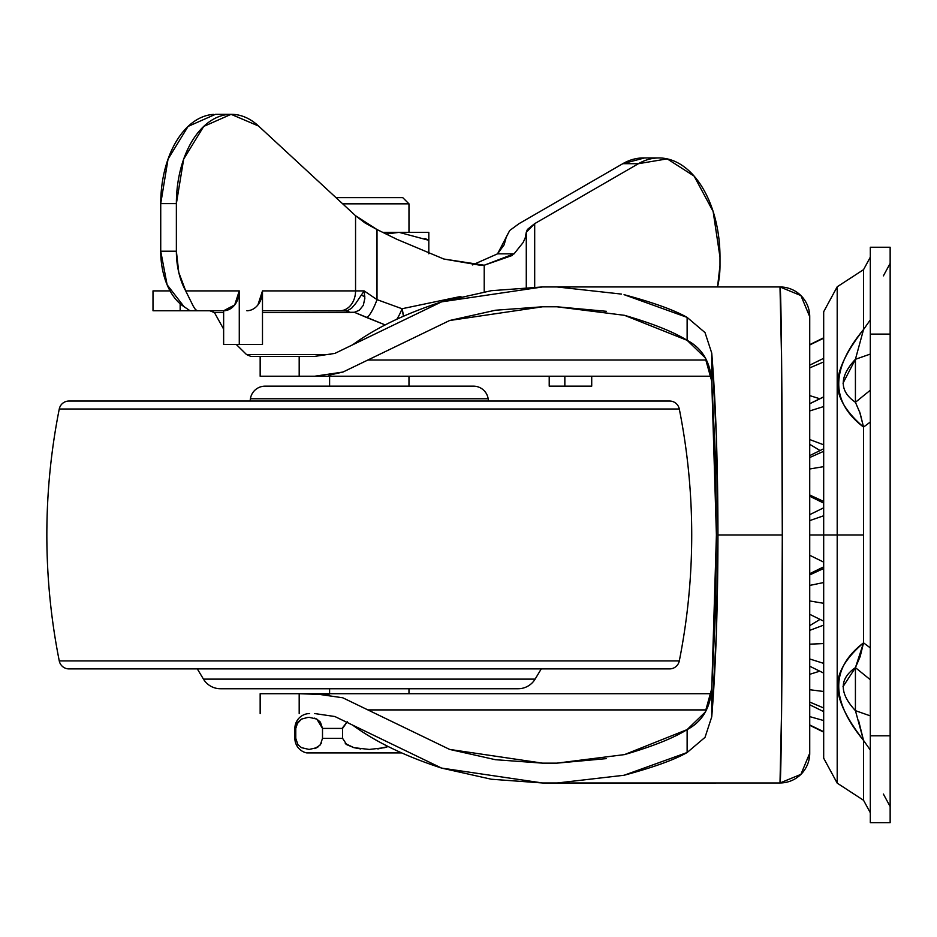 <?xml version="1.0" encoding="UTF-8"?>
<svg xmlns="http://www.w3.org/2000/svg" width="937" height="937" viewBox="0 0 937 937"><rect width="100%" height="100%" fill="white"/><g stroke="black" fill="none" stroke-linecap="round" stroke-linejoin="round"><path stroke-width="1.41" d="M398.799 232.364L386.196 233.922L399.127 232.364L428.818 240.305L428.818 232.364L382.987 232.364L428.818 232.364M335.809 197.648L402.769 197.648L408.977 203.844L408.977 232.364L408.977 203.844L342.708 203.844L408.977 203.844L402.769 197.648L336.629 197.648M309.643 713.549A14.887 14.887 0 0 0 294.874 728.424L295.787 728.424L294.874 728.424A14.887 14.887 0 0 1 309.643 713.549M297.884 722.134L296.549 724.453L301.456 719.112L297.872 722.146L295.787 728.424L295.787 738.344L294.874 738.344A14.887 14.887 0 0 0 306.786 752.926L401.364 752.926L306.786 752.926A14.887 14.887 0 0 1 294.874 738.344L295.787 738.344L295.787 728.424M308.062 717.367L301.456 719.112M314.551 718.14L316.823 719.101L322.504 728.424L342.579 728.424L347.264 721.748L342.626 727.698M369.377 749.436L384.674 747.667L388.141 746.531L377.857 748.956M360.839 748.968L353.87 747.656L369.19 749.436M342.579 738.344L342.579 728.424L342.579 738.344L322.504 738.344L342.579 738.344L346.725 744.622L353.87 747.656L345.284 743.533M321.473 742.912L319.95 745.208L314.715 748.593M301.421 747.644L309.069 749.436M301.468 747.667L297.884 744.646L295.787 738.344M298.552 745.442L297.556 744.201M329.601 376.229L329.601 386.149L329.601 376.229M329.601 688.742L329.601 693.708L329.601 688.742M408.977 693.708L408.977 688.742L408.977 693.708M408.977 386.149L408.977 376.229L408.977 386.149M345.636 743.826L347.299 744.985M314.82 748.546L316.671 747.749M309.151 749.436L316.835 747.667L320.419 744.634L322.504 738.344L322.504 728.424L322.504 738.344M317.011 747.574L318.018 746.941M346.725 722.146L342.579 728.424L322.504 728.424L316.823 719.112L320.419 722.146L316.823 719.101L309.14 717.332M346.76 744.646L345.694 743.873M314.621 718.152L316.683 719.03M322.504 728.424L320.407 722.134M428.572 240.188L424.953 238.478M428.818 240.305L428.818 253.798L428.818 240.305L399.127 232.364L386.267 233.957L399.127 232.364M808.994 759.778L809.732 753.207L809.732 316.718A29.761 29.761 180 0 0 800.912 295.577L809.732 316.718L808.994 310.159M803.688 298.739L802.353 297.099M621.5 294.089L556.824 286.933L542.64 286.933L441.573 301.855L352.663 344.804C375.456 328.079 405.089 313.754 441.573 301.855L491.328 290.693L542.64 286.933L779.994 286.956L800.912 295.577A29.761 29.761 180 0 0 779.994 286.956A29.761 29.761 0 0 1 800.912 295.577L809.732 316.718L809.732 753.207L800.912 774.36A29.761 29.761 180 0 1 779.994 782.969L781.622 709.215L782.29 534.968L781.622 360.71L779.994 286.956L557.175 286.933M802.353 772.826L803.688 771.186M606.438 311.318L556.824 306.774L542.64 306.774L449.655 320.501L342.965 372.048L367.866 360.019L706.393 360.019L367.866 360.019L449.655 320.501L495.427 310.241L542.64 306.774L556.824 306.774L624.51 315.324C652.539 323.476 673.41 331.815 687.126 340.318C702.059 348.142 710.269 361.799 711.745 381.265L716.407 534.968L711.745 688.66C710.269 708.138 702.059 721.783 687.126 729.607C673.41 738.122 652.539 746.449 624.51 754.601L556.824 763.151L542.64 763.151L495.427 759.696L449.655 749.424L367.866 709.906L706.393 709.906L367.866 709.906L342.965 697.878L449.655 749.424L542.64 763.151L556.824 763.151L606.438 758.607M624.51 315.324L687.126 340.318L687.126 317.397L705.022 332.588L711.745 353.108L711.745 381.265L705.221 357.805L687.126 340.318L687.126 317.397L624.065 294.675C653.394 302.557 674.417 310.135 687.126 317.397L705.022 332.588L711.745 353.108C715.786 402.758 717.859 463.37 717.953 534.968L782.29 534.968L717.953 534.968C717.859 606.555 715.786 667.179 711.745 716.828L705.022 737.349L687.126 752.528C674.417 759.79 653.394 767.368 624.065 775.262L687.126 752.528L687.126 729.607L705.233 712.097L711.745 688.66L711.745 716.828L716.337 634.173L717.953 534.968L716.337 435.752L711.745 353.108L711.745 381.265L715.2 452.559L716.407 534.968L715.2 617.378L711.745 688.66L711.745 716.828L705.022 737.349L687.126 752.528L687.126 729.607L624.51 754.601M260.158 356.388L314.668 356.388L250.811 356.388L246.513 354.549L330.644 354.549L246.513 354.549L250.811 356.388L260.158 356.388L260.158 376.229L711.218 376.229L314.668 376.229L342.965 372.048L329.039 375.175M342.544 697.749L314.668 693.708L711.218 693.708L260.744 693.708M725.168 286.933L779.982 286.956A29.761 1.171 90 0 1 779.994 286.956L779.971 286.956C781.235 285.949 782.325 403.554 782.29 534.968C782.325 666.371 781.235 783.976 779.994 782.969A29.761 1.171 90 0 1 779.982 782.981L542.64 782.992L491.328 779.233L441.573 768.082C405.089 756.171 375.456 741.858 352.663 725.121L441.573 768.082L542.64 782.992L716.208 782.992M334.884 716.524L314.668 713.549L334.884 716.524L352.663 725.121M334.884 353.401L352.663 344.804L334.884 353.401L314.668 356.388M557.175 782.992L624.065 775.262M260.334 693.708L299.184 693.708L299.184 713.549L299.184 693.708L329.039 694.75M314.844 376.229L299.184 376.229L299.184 356.388L299.184 376.229L260.158 376.229M779.994 782.969A29.761 29.761 0 0 0 809.732 753.207L800.912 774.36L779.982 782.981M403.425 316.132L402.032 308.741A19.841 6.887 113.4 0 1 396.913 319.072A19.841 6.887 -66.6 0 0 402.032 308.741L460.922 296.42L402.032 308.741A19.841 7.121 72.7 0 1 403.425 316.074M472.459 264.937L497.559 253.833L504.118 244.85L506.425 236.592L509.728 230.49L497.559 253.833L514.073 253.833L523.092 242.566L525.188 238.021L526.278 232.282L526.278 287.308L526.278 232.282L525.188 238.021L523.092 242.566L514.073 253.833L484.218 265.23L484.218 291.794L484.218 265.23L443.81 259.01L396.948 239.333L377.002 229.542L377.002 299.629L402.032 308.741L377.002 299.629A19.841 4.615 110.7 0 1 366.953 317.631L354.362 312.29L262.489 312.583L350.988 312.583L345.858 310.744L262.489 310.744L339.92 310.744A19.841 15.636 -90 0 0 355.556 290.903L355.556 215.733L365.125 223.029L377.002 229.542L377.002 299.629L364.153 290.903L377.002 299.629A19.841 4.615 -69.3 0 1 366.953 317.631L385.201 324.928L354.362 312.29L359.375 310.217L363.31 305.31L364.844 298.353L364.153 290.903L262.489 290.903L262.489 344.476L239.275 344.476L239.275 290.903L185.702 290.903L178.78 272.456L176.367 251.221L160.731 251.221L160.731 203.61L176.367 203.61L176.367 251.221L176.367 203.61L183.687 159.079L203.716 126.425L231.088 114.326L258.542 126.015L355.556 215.733L355.556 290.903L262.489 290.903L257.909 304.935M215.451 114.326L188.079 126.425L168.051 159.079L160.731 203.61L160.731 251.221L167.114 284.789L184.039 306.668L190.012 310.744L223.638 310.744L223.638 344.476L223.638 310.744L153.352 310.744M214.444 312.583L209.712 310.744L214.444 312.583L223.638 312.583L214.444 312.583L223.638 329.121M236.3 344.476L246.513 354.549M190.352 310.627L180.162 310.744L180.162 303.799L180.162 310.744L153 310.744L153 290.903L170.042 290.903L153.352 290.903M549.211 376.229L549.211 386.149L549.211 376.229M644.551 157.943L622.789 163.694L519.051 223.65L509.728 230.49M719.991 265.558L719.991 257.16L719.991 265.558L717.543 286.933A59.523 36.648 -90 0 0 719.991 265.558M645.043 157.99A99.217 61.081 90 0 0 622.789 163.694L638.425 163.694L534.687 223.65L527.414 229.448L526.278 232.282L534.687 223.65L534.687 287.027L534.687 223.65L638.425 163.694L667.203 158.868L694.118 176.097L713.139 211.504L719.991 257.16A99.217 61.081 -90 0 0 660.679 157.99A99.217 61.081 -90 0 0 638.425 163.694L622.789 163.694L519.051 223.65M591.715 376.229L591.715 386.149L564.847 386.149L564.847 376.229L564.847 386.149L549.211 386.149L591.715 386.149L591.715 376.229M514.073 253.833L497.559 253.833L472.447 264.937M364.833 296.701L361.354 295.155M213.648 114.384A89.296 54.978 90 0 0 160.731 203.61L176.367 203.61A89.296 54.978 -90 0 1 229.284 114.384A89.296 54.978 -90 0 1 258.542 126.015L355.556 215.733L377.002 229.542L396.948 239.333L443.81 259.01L480.54 265.312L484.218 265.23L512.293 255.461M246.853 310.744A19.841 15.636 90 0 0 262.489 290.903L262.489 344.476L223.638 344.476L239.275 344.476L239.275 290.903A19.841 15.636 -90 0 1 223.638 310.744L234.695 304.935L239.275 290.903L185.702 290.903L193.186 306.012L195.435 309.573L197.379 310.744L195.435 309.573L193.186 306.012L185.702 290.903A59.523 36.648 -90 0 1 176.367 251.221L160.731 251.221A59.523 36.648 90 0 0 184.039 306.668L184.062 306.68M339.92 310.744L347.568 310.604L351.551 308.296L355.732 303.412L364.153 290.903L355.556 290.903A19.841 15.636 90 0 1 339.92 310.744M345.858 310.744L350.988 312.583M809.732 574.92L823.682 568.49L809.732 574.92M809.732 630.367L823.682 625.12L809.732 630.367M809.732 674.312L818.388 671.618L809.732 674.312M809.732 514.659L823.682 507.807L809.732 514.659M809.732 600.957L823.682 603.299L809.732 600.957M823.682 582.533L809.732 585.426L823.682 582.533M809.732 658.98L823.682 663.384L809.732 658.98M823.682 643.567L809.732 644.164L823.682 643.567M809.732 702.059L823.682 707.985L809.732 702.059M823.682 691.494L809.732 689.726L823.682 691.494M809.732 724.969L823.682 731.715L809.732 724.969M823.682 720.553L809.732 716.618L823.682 720.553M809.732 344.957L823.682 338.21L809.732 344.957M809.732 367.878L823.682 361.94L809.732 367.878M809.732 395.613L818.388 398.307L809.732 395.613M809.732 410.945L823.682 406.541L809.732 410.945M823.682 396.948L809.732 403.765L823.682 396.948M809.732 439.558L823.682 444.806L809.732 439.558M809.732 468.98L823.682 466.638L809.732 468.98M823.682 451.306L809.732 457.514L823.682 451.306M809.732 495.005L823.682 501.447L809.732 495.005M809.732 534.968L823.682 534.968L809.732 534.968M823.682 515.76L809.732 520.609L823.682 515.76M809.732 555.278L823.682 562.13L809.732 555.278M837.198 534.968L837.198 783.133L837.198 534.968L823.682 534.968L823.682 758.197L823.682 534.968L837.198 534.968L837.198 783.133L837.198 286.792L837.198 534.968L863.551 534.968L837.198 534.968L837.198 286.792L837.198 534.968M863.551 269.645L837.198 286.792L823.682 311.74L823.682 758.197L837.198 783.133L863.551 800.292L863.551 740.406C846.216 718.058 837.573 699.81 837.584 685.697C837.608 672.04 846.252 657.762 863.551 642.841L863.551 427.085C846.228 412.151 837.573 397.838 837.584 384.158C837.608 370.045 846.252 351.832 863.551 329.519L863.551 269.645L870.309 257.171M890.15 822.674L890.15 247.251L870.309 247.251L870.309 334.111L870.309 247.251L890.15 247.251L890.15 735.814L870.309 735.814L870.309 334.111L890.15 334.111L870.309 334.111L870.309 822.674L870.309 735.814L890.15 735.814L890.15 822.674L870.309 822.674L890.15 822.674M842.995 383.198L855.434 359.281L855.422 402.289C839.201 391.08 839.201 376.744 855.422 359.281L863.551 329.519C830.487 369.377 830.487 401.903 863.539 427.085L860.154 413.322L855.422 402.289L855.422 359.281L863.551 329.519L870.309 319.868L863.551 329.531C863.551 251.069 863.551 251.081 863.551 329.531M855.422 667.648L855.422 710.644C839.201 693.157 839.201 678.821 855.422 667.636L860.143 656.626L863.551 642.841C830.487 667.952 830.487 700.466 863.539 740.406L855.422 710.644L855.422 667.648L870.309 679.723L855.446 667.648M842.995 686.68L855.434 667.636L863.551 642.841L870.309 647.912L863.551 642.841L863.551 427.085L859.51 411.39M870.309 354.069L855.446 359.293L870.309 354.069M870.309 390.214L855.434 402.289L870.309 390.214M870.309 422.013L863.539 427.085L870.309 422.013M870.309 715.868L855.434 710.656M870.309 750.068L863.539 740.406L858.585 720.576M863.551 740.406C863.551 818.856 863.551 818.856 863.551 740.406M203.458 679.126L535.109 679.126L541.258 668.901L535.109 679.126L203.458 679.126A19.841 19.841 0 0 0 220.476 688.742L518.102 688.742A19.841 19.841 0 0 0 535.109 679.126A19.841 19.841 0 0 1 518.102 688.742L220.476 688.742A19.841 19.841 0 0 1 203.458 679.126L197.32 668.901L203.458 679.126M488.165 398.764L250.402 398.764L250.062 401.024L250.402 398.764L488.165 398.764A14.887 14.887 0 0 0 473.466 386.149L265.112 386.149A14.887 14.887 0 0 0 250.402 398.764A14.887 14.887 0 0 1 265.112 386.149L473.466 386.149A14.887 14.887 0 0 1 488.165 398.764L488.517 401.024L488.165 398.764M68.998 668.901L669.58 668.901A9.92 9.92 0 0 0 679.302 660.913L59.265 660.913A9.92 9.92 0 0 0 68.998 668.901A9.92 9.92 0 0 1 59.265 660.913L679.302 660.913A644.879 644.879 0 0 0 679.302 409.012L59.265 409.012A644.879 644.879 0 0 0 59.265 660.913A644.879 644.879 0 0 1 59.265 409.012L679.302 409.012A9.92 9.92 0 0 0 669.58 401.024L68.998 401.024A9.92 9.92 0 0 0 59.265 409.012A9.92 9.92 0 0 1 68.998 401.024L669.58 401.024A9.92 9.92 0 0 1 679.302 409.012A644.879 644.879 0 0 1 679.302 660.913A9.92 9.92 0 0 1 669.58 668.901L68.998 668.901M68.998 401.024L250.062 401.024M488.517 401.024L669.58 401.024M294.874 738.344L294.874 728.424M260.158 713.549L260.158 693.708M657.329 157.943L643.274 157.943M231.345 114.326L215.709 114.326M823.682 566.85L809.732 573.702M819.102 619.966L809.732 625.623M823.682 621.172L809.732 614.321M823.682 673.094L809.732 666.242M823.682 711.628L809.732 704.776M823.682 732.137L809.732 725.285L823.682 732.137M823.682 337.8L809.732 344.652L823.682 337.8M823.682 358.309L809.732 365.161M819.102 449.959L809.732 444.314M823.682 503.087L809.732 496.235M823.682 396.843L809.732 403.695M823.682 448.764L809.732 455.616M883.392 794.072L890.15 806.546M883.392 275.865L890.15 263.391M863.551 800.292L870.309 812.754"/></g></svg>
